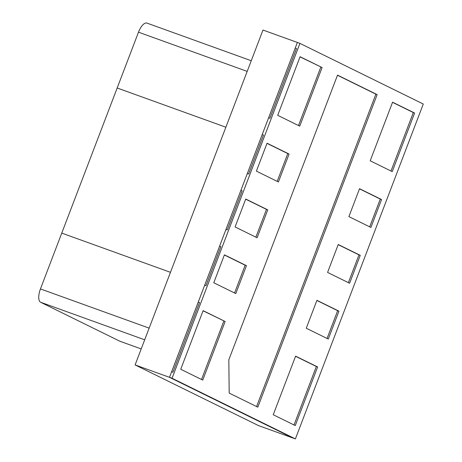 <?xml version="1.0" encoding="UTF-8"?>
<svg xmlns="http://www.w3.org/2000/svg" width="462" height="462" viewBox="0 0 462 462"><rect width="100%" height="100%" fill="white"/><g stroke="black" fill="none" stroke-linecap="round" stroke-linejoin="round"><path stroke-width="0.69" d="M172.066 378.257L299.942 43.382L423.273 104.025L295.397 438.9L172.066 378.257L169.496 377.333L171.633 371.754L172.915 372.216L171.633 371.754L198.273 301.986L199.555 302.448L172.915 372.216L199.555 302.448L198.273 301.986L204.666 285.245L205.948 285.707L220.865 246.639L205.948 285.707L204.666 285.245L219.583 246.171L220.865 246.639L219.583 246.171L225.976 229.429L227.264 229.891L242.18 190.823L227.264 229.891L225.976 229.429L240.898 190.361L242.18 190.823L240.898 190.361L247.291 173.62L248.573 174.082L263.496 135.014L248.573 174.082L247.291 173.62L262.208 134.546L263.496 135.014L262.208 134.546L268.601 117.804L269.889 118.266L268.601 117.804L295.247 48.036L296.529 48.504L269.889 118.266L296.529 48.504L295.247 48.036L297.378 42.458L262.976 30.047L135.1 364.922L169.496 377.333L297.378 42.458L299.942 43.382M306.266 328.234L316.92 300.329L338.946 311.157L328.286 339.062L306.266 328.234M235.793 293.584L213.767 282.756L224.422 254.845L246.448 265.673L235.793 293.584M327.575 272.418L338.236 244.513L360.256 255.342L349.601 283.252L327.575 272.418M257.103 237.768L235.083 226.94L245.738 199.035L267.758 209.863L257.103 237.768M348.891 216.609L359.546 188.704L381.572 199.532L370.911 227.437L348.891 216.609M278.419 181.959L256.393 171.125L267.048 143.22L289.073 154.048L278.419 181.959M225.133 321.488L202.754 380.093L180.734 369.265L203.113 310.66L225.133 321.488L203.061 310.799M317.631 366.967L295.253 425.571L273.233 414.743L295.611 356.138L317.631 366.967L316.349 366.505L294.023 424.965M277.708 115.315L300.086 56.711L322.106 67.539L299.728 126.143L277.708 115.315M370.201 160.793L392.579 102.194L414.605 113.023L392.226 171.627L370.201 160.793M228.829 359.765L337.526 75.121L377.165 94.612L257.813 407.161L229.187 393.087L228.829 359.765M295.397 438.9L292.827 437.976L169.496 377.333L292.827 437.976L258.425 425.566L135.1 364.922M295.553 356.283L316.349 366.505M392.527 102.333L413.323 112.561L390.996 171.021M300.029 56.855L322.106 67.539M414.605 113.023L413.323 112.561M266.996 143.364L287.791 153.586L277.188 181.352M359.494 188.843L380.284 199.07L369.681 226.83M289.073 154.048L287.791 153.586M381.572 199.532L380.284 199.07M245.686 199.174L266.476 209.402L255.873 237.162M338.178 244.658L358.974 254.88L348.371 282.646M267.758 209.863L266.476 209.402M360.256 255.342L358.974 254.88M224.37 254.989L245.166 265.211L234.563 292.977M316.868 300.467L337.658 310.695L327.056 338.455M246.448 265.673L245.166 265.211M338.946 311.157L337.658 310.695M337.468 75.26L375.883 94.15L256.583 406.56M377.165 94.612L375.883 94.15M201.524 379.487L223.851 321.026M298.498 125.537L320.824 67.077M144.693 339.807L40.592 302.252A11.96 4.886 -70.2 0 1 40.454 288.923L61.764 233.108L170.461 272.32L61.764 233.108L138.49 32.184A11.96 4.886 -70.2 0 1 146.956 23.1L251.259 60.73M225.872 127.212L117.181 87.994L225.872 127.212M119.877 341.233L141.205 348.926L120.08 341.32A11.96 4.886 -70.2 0 1 119.877 341.233L40.592 302.252M138.49 32.184L247.187 71.396M149.145 328.136L40.454 288.923"/></g></svg>
